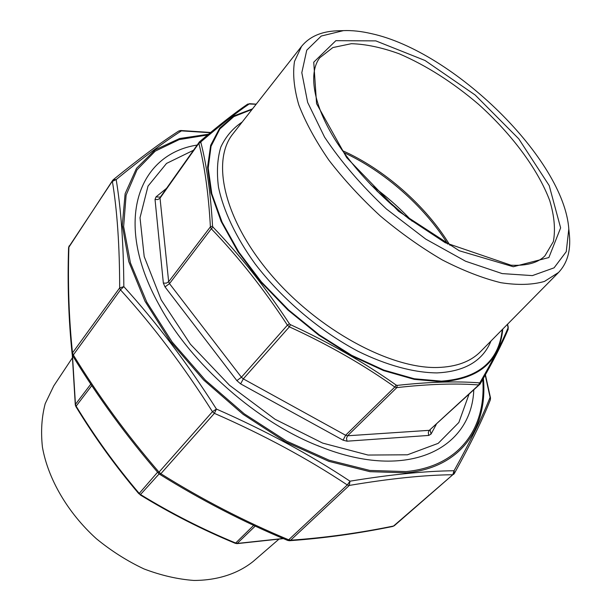 <?xml version="1.0" encoding="UTF-8"?>
<svg xmlns="http://www.w3.org/2000/svg" width="611" height="611" viewBox="0 0 611 611"><rect width="100%" height="100%" fill="white"/><g stroke="black" fill="none" stroke-linecap="round" stroke-linejoin="round"><path stroke-width="0.92" d="M569.238 233.425L569.452 235.579C570.781 251.09 567.145 263.394 558.553 272.475L544.485 281.419C532.402 284.909 517.822 285.329 500.76 282.679C482.507 278.173 462.978 270.566 442.158 259.858C421.063 247.493 400.442 232.86 380.294 215.95C360.964 198.117 343.833 179.519 328.894 160.166C315.627 140.881 305.599 122.467 298.81 104.939C294.013 88.351 292.577 73.839 294.502 61.406L301.59 46.321C309.51 36.645 321.249 31.474 336.806 30.825L338.968 30.756M371.45 33.651C453.461 51.454 563.938 159.059 568.803 228.965L566.252 251.671L554.078 267.832L532.372 275.607L502.173 273.591L465.582 261.233L425.73 239.092L386.419 209C361.72 185.843 341.098 161.877 324.556 137.108L307.646 102.388L301.811 72.686L306.76 50.171L321.249 36.041L343.451 30.626C352.02 30.275 361.353 31.283 371.45 33.651M468.927 394.477L458.846 422.491L438.194 443.349L407.415 454.805L368.013 455.042L322.639 443.09L275.026 419.253L229.507 385.258L190.395 344.184L161.22 299.925L144.196 256.567L140.018 217.73L148.007 186.126L166.52 163.427L193.359 150.321M256.131 104.275L249.189 103.977C236.457 112.584 220.411 125.163 201.057 141.706L200.843 142.332C206.732 165.398 210.635 193.343 212.559 226.162L213.018 227.132C240.314 255.558 265.785 287.781 289.431 323.799L290.408 324.647C329.306 342.534 364.568 362.69 396.203 385.098L397.203 385.388C429.174 381.898 456.585 381.058 479.421 382.868L479.986 382.547C492.772 360.475 502.135 342.236 508.069 327.824L507.443 324.319M200.843 142.332L198.85 143.287L199.041 142.287L201.057 141.706M213.018 227.132L211.307 228.781L210.398 226.849C208.572 194.153 204.723 166.291 198.85 143.287L160.029 198.155L168.659 281.74L210.398 226.849L212.559 226.162M290.408 324.647L289.37 326.839L287.407 325.151C263.899 289.232 238.534 257.109 211.307 228.781L169.499 283.634L241.421 377.247L287.407 325.151L289.431 323.799M397.203 385.388L396.822 387.611L394.821 387.023C363.301 364.675 328.153 344.612 289.37 326.839L243.3 378.866L345.612 435.261L394.821 387.023L396.203 385.098M479.986 382.547L480.131 384.021L478.764 384.961C455.989 383.158 428.678 384.044 396.822 387.611L347.583 435.773L429.334 430.327L478.764 384.961L479.421 382.868M160.494 196.879L199.492 141.798C218.875 125.308 234.945 112.745 247.699 104.099L249.189 103.977M247.699 104.099L249.868 103.87M436.239 424.462L431.06 434.047L428.762 435.429L428.594 435.07L428.319 432.26L429.334 430.327L480.131 384.021C492.871 361.926 502.227 343.649 508.199 329.192L508.062 327.114M508.069 327.824L508.199 329.192M72.342 357.893L53.76 385.885L45.206 403.657C41.655 417.061 40.731 431.565 42.434 447.183C48.07 478.948 67.6 512.629 96.286 538.65C111.255 550.923 127.149 561.013 143.975 568.925C160.96 575.386 177.58 579.228 193.847 580.45C217.562 580.419 237.985 573.645 253.214 561.425L278.807 539.276M72.465 355.365L75.451 404.329L76.184 406.59M235.182 543.003L237.549 543.4L283.145 538.505M91.78 385.61L76.131 406.147C94.82 436.819 115.792 465.842 139.056 493.214L140.751 494.673C171.118 513.278 202.76 529.393 235.67 543.019L253.68 525.376M283.412 538.619L236.992 543.637L255.238 526.094M90.802 384.143L75.451 404.329L75.84 405.681M236.992 543.637L235.273 543.316C202.302 529.661 170.599 513.523 140.179 494.887L159.135 473.915M140.072 494.566L139.224 493.833M157.592 472.211L138.903 493.795C115.601 466.369 94.598 437.293 75.879 406.567L75.29 404.933L72.281 354.869M473.785 390.017C471.455 448.398 408.904 481.835 320.851 446.916C257.59 422.881 190.632 363.942 158.753 304.247C112.554 220.655 138.605 154.132 197.078 145.074M210.291 132.717L181.444 130.876C163.992 142.019 142.233 158.249 116.174 179.565C121.031 208.794 123.582 244.476 123.827 286.62C156.615 322.707 187.478 363.514 216.424 409.049C265.686 430.717 310.205 454.76 349.988 481.185C390.872 474.48 425.562 471.005 454.049 470.753C470.462 441.234 482.469 416.755 490.075 397.333L485.226 375.085M490.511 397.952L490.35 399.838L490.075 397.333L490.511 397.952L485.417 374.749M490.35 399.838C482.667 419.367 470.691 443.892 454.401 473.41L453.599 474.411L454.401 473.41L454.049 470.753L452.797 474.739C424.37 475.014 389.871 478.581 349.293 485.432L290.63 540.208C324.494 537.833 358.794 533.113 393.53 526.033L452.797 474.739L394.339 525.681L392.751 526.453L394.339 525.681M347.292 484.951L349.988 481.185L349.293 485.432L347.292 484.951C307.654 458.609 263.356 434.742 214.392 413.349L216.424 409.049L212.452 411.692C183.735 366.287 153.078 325.678 120.482 289.851L123.827 286.62L119.672 287.903C119.619 245.95 117.19 210.444 112.378 181.391L116.174 179.565L113.341 179.642L112.6 180.459L68.585 247.676C67.37 283.909 68.562 319.438 72.167 354.265L72.701 355.823C98.043 397.203 126.698 436.414 158.669 473.464L159.54 474.205L160.846 473.724C201.943 499.378 244.545 521.404 288.675 539.803L347.292 484.951M210.596 132.465L180.703 130.502L181.444 130.876L178.756 131.029C161.289 142.21 139.484 158.409 113.341 179.642L68.913 246.791C67.706 282.901 68.906 318.27 72.503 352.906L72.167 354.265M289.4 540.72L287.705 540.43L288.675 539.803L290.63 540.208L289.4 540.72C323.44 538.314 357.893 533.563 392.751 526.453M158.669 473.464L159.013 472.143C127.042 435.124 98.447 396.012 73.228 354.808L72.503 352.906L119.672 287.903L120.482 289.851L72.701 355.823M490.992 341.007C482.812 360.91 464.803 371.549 436.972 372.909C414.029 372.702 386.824 365.424 358.161 351.34C319.782 331.055 282.061 299.054 255.07 263.822C235.915 237.267 223.42 210.749 218.486 187.157C216.546 172.065 217.325 158.7 220.831 147.06C225.765 136.581 232.883 128.234 242.193 122.04M252.106 109.4L233.83 116.625L219.853 128.959L211.062 146.25L208.206 168.078L211.811 193.725L222.076 222.16L238.809 252.045L261.371 281.87L288.69 310.006L319.332 334.92L351.615 355.281L383.8 370.083L414.227 378.759L441.455 381.142C478.68 378.339 498.95 361.147 502.265 329.573M301.59 46.321L233.012 133.74C210.917 160.83 223.993 219.777 271.177 274.843C318.155 329.955 390.414 368.907 437.522 367.486C456.333 366.928 470.676 361.636 480.552 351.6L558.553 272.475M513.309 266.74L459.243 250.747L398.548 211.276L346.681 157.623L316.574 103.664L313.741 62.177L335.874 40.67L375.857 40.891L425.05 60.504L475.159 95.011L518.77 138.842L549.205 185.591L560.631 227.895L548.869 257.552L513.309 266.74M342.359 150.589C384.174 169.056 426.318 206.151 449.948 245.286M544.92 255.856L553.352 241.605C555.567 229.66 554.368 216.011 549.747 200.652C537.909 169.087 511.575 133.946 478.558 104.305C452.751 82.302 426.318 65.469 399.25 53.814C381.875 47.505 365.913 44.129 351.363 43.694L332.873 47.559L319.805 57.724C308.402 72.312 312.435 104.405 336.554 141.981C350.935 163.84 369.342 184.774 391.788 204.784L408.759 218.669L445.198 242.704L511.002 265.205C526.69 265.953 538.001 262.837 544.92 255.856M371.083 185.087C385.908 195.795 399.571 207.824 412.081 221.174M447.825 244.148C424.393 206.465 384.105 171.011 343.756 152.551M405.628 216.248L376.788 190.861M428.762 435.429L347.002 441.195L343.069 440.172L240.635 383.876L236.869 380.638L165.016 286.903L163.351 283.099L155.034 199.469L155.981 196.91L166.383 188.471M502.769 329.062C499.783 361.292 479.421 378.858 441.684 381.768L414.266 379.37L383.616 370.61L351.195 355.663L318.69 335.111L287.873 309.968L260.431 281.579L237.824 251.533L221.129 221.449L210.978 192.885L207.557 167.162L210.65 145.326L219.716 128.096L233.975 115.884L252.549 108.842M155.981 196.91L160.258 197.132L160.029 198.155L157.852 199.553L155.034 199.469M163.351 283.099L166.337 283.145L168.659 281.74L169.499 283.634L165.016 286.903M236.869 380.638L241.421 377.247L243.3 378.866L240.635 383.876M343.069 440.172L345.612 435.261L347.583 435.773L346.506 438.247L347.002 441.195M430.129 430.06L431.06 434.047M207.564 134.985L179.191 139.598L155.202 151.161L137.047 169.766L126.118 195.161L123.636 226.605L130.426 262.845L146.747 302.055L172.134 341.977L205.304 380.073L244.278 413.838L286.506 441.089L329.245 460.243L369.854 470.439L406.078 471.577C460.22 466.392 486.44 427.288 482.736 379.484M159.013 472.143L212.452 411.692L214.392 413.349L160.846 473.724L159.013 472.143M483.393 378.331C487.868 427.196 461.649 467.484 406.514 472.822L369.93 471.684L328.894 461.358L285.704 441.952L243.063 414.327L203.776 380.126L170.416 341.572L144.998 301.223L128.799 261.676L122.284 225.207L125.14 193.664L136.52 168.3L155.163 149.832L179.634 138.514L208.473 134.229M343.451 30.626L336.806 30.825M568.803 228.965L569.452 235.579M249.479 103.687L256.238 104.137M507.558 324.204L508.283 327.45M317.453 445.518L320.851 446.916M160.571 307.448L158.753 304.247M180.703 130.502L178.756 131.029M69.165 245.851L68.585 247.676M287.705 540.43C243.468 521.985 200.752 499.913 159.54 474.205"/></g></svg>
